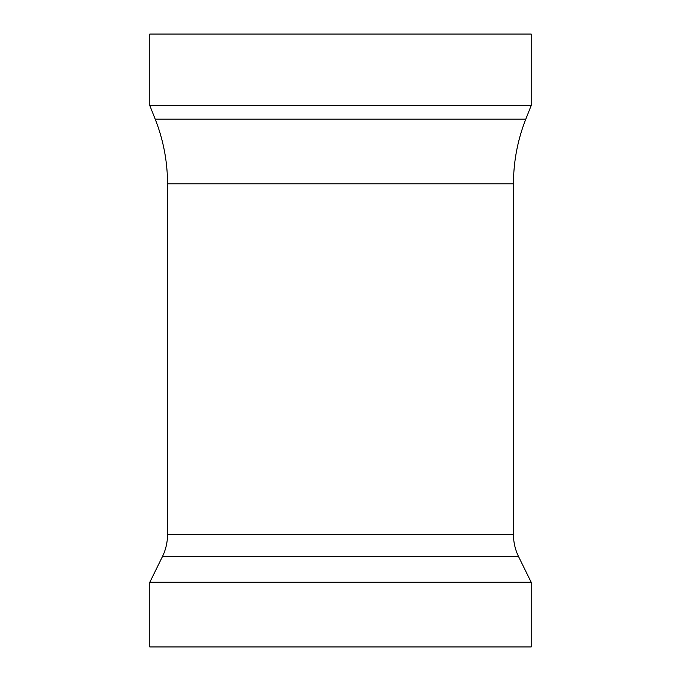 <?xml version="1.0" encoding="UTF-8"?>
<svg xmlns="http://www.w3.org/2000/svg" width="681" height="681" viewBox="0 0 681 681"><rect width="100%" height="100%" fill="white"/><g stroke="black" fill="none" stroke-linecap="round" stroke-linejoin="round"><path stroke-width="1.02" d="M531.18 34.05L149.82 34.05L149.82 105.555L531.18 105.555L531.18 34.05M531.18 582.255L149.82 582.255L149.82 646.95L531.18 646.95L531.18 582.255L518.624 556.717A50.156 50.156 0 0 1 513.474 534.585L167.526 534.585A50.156 50.156 0 0 1 162.376 556.717L149.82 582.255M513.474 534.585L513.474 183.87L167.526 183.87L167.526 534.585M513.474 183.87A175.996 175.996 0 0 1 525.8 119.175L531.18 105.555M167.526 183.87A175.996 175.996 0 0 0 155.2 119.175L149.82 105.555M518.624 556.717L162.376 556.717M525.8 119.175L155.2 119.175"/></g></svg>

